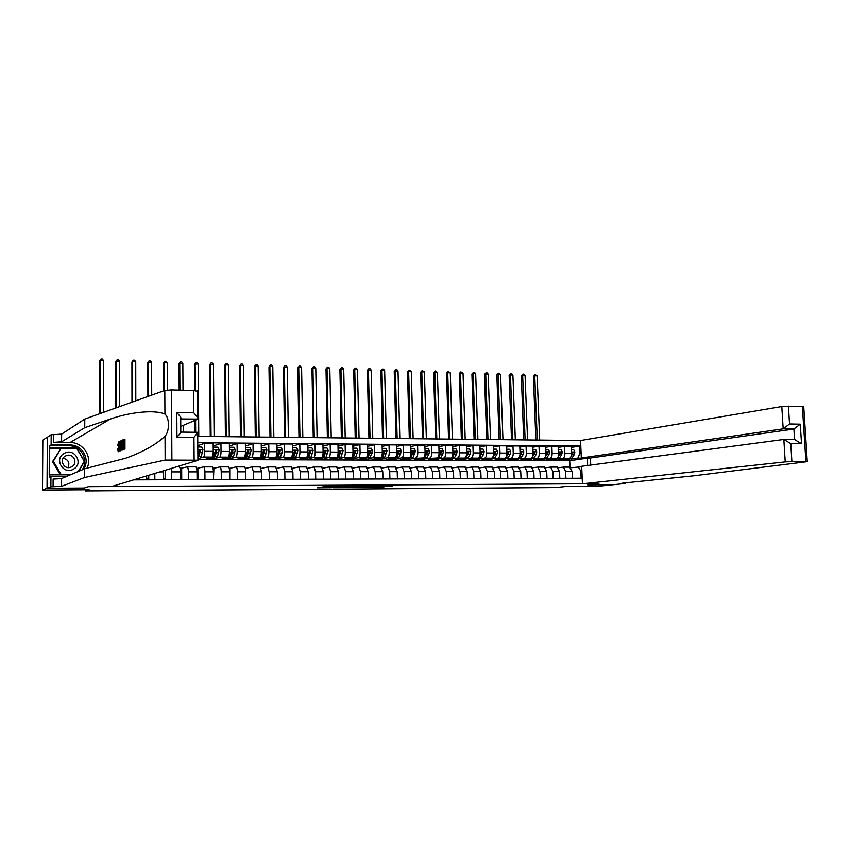 <?xml version="1.0" encoding="UTF-8"?>
<svg xmlns="http://www.w3.org/2000/svg" width="850" height="850" viewBox="0 0 850 850"><rect width="100%" height="100%" fill="white"/><g stroke="black" fill="none" stroke-linecap="round" stroke-linejoin="round"><path stroke-width="1.27" d="M339.384 486.476L324.902 486.582L317.422 487.836L331.479 487.719L326.984 487.624L335.399 487.103L331.596 486.774L339.384 486.476M388.216 486.572L392.201 486.126L378.261 486.189L368.486 487.496L383.807 487.358L371.461 487.241L388.195 486.126M47.037 488.272L84.32 488.038L88.379 486.678L111.69 486.54L198.316 460.222L165.155 460.073L84.628 477.498L61.391 486.391L50.883 486.837L47.324 488.272L47.345 437.091L47.037 488.272L42.5 490.099L89.165 489.781L85.478 490.96L555.613 487.581L565.399 486.54L597.858 486.317L613.254 484.723M625.005 482.906L625.037 483.522L613.062 484.744L587.69 484.904L613.254 484.744M47.324 488.272L84.32 488.038L88.379 486.678L598.91 483.714L587.69 484.904L598.91 483.714L582.441 483.809L785.241 461.911L783.849 439.471L581.687 466.289L582.441 483.809M357.021 486.381L341.137 486.487L333.434 487.73L349.127 487.592L357.021 486.381M360.612 486.296L374.733 486.232L366.573 487.475L357.436 487.007L350.944 487.624L360.612 486.296M42.5 490.099L42.829 440.194L47.345 437.091M590.75 465.088L590.442 458.022L581.326 457.98L580.571 440.534L197.742 436.369M197.795 442.723L579.753 446.069L580.061 453.124L581.113 453.135M581.899 471.144L580.837 471.144L581.145 478.242L133.631 479.878M85.478 489.802L85.478 490.96M569.999 467.139L569.723 460.711L197.923 459.553M569.723 460.711L587.297 458.203L577.798 458.161L571.104 459.127M558.535 447.366L564.581 446.377L571.136 446.431L571.444 453.486C571.412 456.333 570.669 458.012 569.202 458.511L558.864 460.02L564.814 460.041M564.581 446.377L564.878 453.443C564.846 456.301 564.102 457.98 562.647 458.479L558.577 459.085M545.764 447.291L551.862 446.261L558.492 446.324L558.779 453.411C558.758 456.28 558.014 457.959 556.569 458.458L546.369 459.978L552.383 459.999M551.862 446.261L552.149 453.369C552.128 456.248 551.395 457.927 549.961 458.437L545.923 459.043M532.865 447.206L539.028 446.154L545.721 446.207L546.008 453.337C545.976 456.216 545.243 457.906 543.819 458.405L533.758 459.935L539.824 459.956M539.028 446.154L539.314 453.294C539.283 456.184 538.56 457.874 537.147 458.384L533.152 458.989M519.839 447.132L526.065 446.048L532.822 446.101L533.099 453.263C533.067 456.152 532.355 457.853 530.942 458.362L521.029 459.892L527.149 459.914M526.065 446.048L526.341 453.22C526.309 456.121 525.597 457.821 524.206 458.331L520.253 458.947M517.512 458.373L514.356 459.797M506.685 447.047L512.975 445.931L519.796 445.995L520.062 453.178C520.03 456.089 519.329 457.799 517.947 458.309L508.172 459.85L514.356 459.871M512.975 445.931L513.241 453.146C513.209 456.057 512.508 457.767 511.137 458.277L507.227 458.904M493.404 446.973L499.747 445.814L506.642 445.878L506.908 453.103C506.876 456.025 506.175 457.746 504.815 458.256L495.189 459.808L501.436 459.829M499.747 445.814L500.013 453.061C499.97 455.993 499.279 457.714 497.93 458.224L494.073 458.851M479.984 446.898L486.391 445.708L493.361 445.761L493.616 453.029C493.574 455.961 492.894 457.693 491.555 458.203L482.078 459.765L488.389 459.786M486.391 445.708L486.646 452.986C486.614 455.929 485.934 457.661 484.606 458.171L480.781 458.809M466.427 446.824L472.908 445.591L479.942 445.644L480.186 452.944C480.154 455.897 479.474 457.629 478.157 458.15L468.849 459.712L475.214 459.733M472.908 445.591L473.152 452.901C473.121 455.866 472.441 457.608 471.134 458.118L467.373 458.766M462.145 459.648L464.514 458.118M452.731 446.749L459.287 445.474L466.384 445.527L466.629 452.869C466.586 455.834 465.928 457.576 464.631 458.097L455.473 459.669L461.911 459.691M459.287 445.474L459.521 452.827C459.478 455.802 458.819 457.544 457.534 458.065L453.815 458.713M449.363 459.489L452.466 457.693L455.037 452.232L454.293 451.499L452.816 454.739M438.908 446.675L445.517 445.358L452.699 445.411L452.922 452.784C452.891 455.77 452.232 457.523 450.957 458.044L441.979 459.627L448.471 459.648M445.517 445.358L445.751 452.742C445.708 455.738 445.06 457.491 443.806 458.012L440.13 458.671M435.136 459.563L428.336 459.584L437.155 457.991L426.307 458.618M421.951 459.414L414.566 459.531L423.215 457.938L412.335 458.575M408.043 459.382L407.352 459.467M396.557 446.462L403.389 444.986L410.784 445.049L410.986 452.54C410.943 455.568 410.327 457.353 409.126 457.874L400.658 459.489L407.352 459.51M403.389 444.986L403.591 452.498C403.548 455.536 402.932 457.321 401.742 457.853L398.225 458.522M393.986 459.34L393.369 459.404M382.149 446.399L389.045 444.869L396.525 444.933L396.716 452.455C396.674 455.504 396.068 457.289 394.899 457.821L386.601 459.446L393.369 459.467M389.045 444.869L389.236 452.413C389.194 455.462 388.599 457.257 387.441 457.789L383.977 458.479M379.791 459.308L379.238 459.329M367.593 446.335L374.563 444.741L382.118 444.805L382.298 452.37C382.256 455.43 381.661 457.226 380.513 457.767L372.406 459.393L379.238 459.414M374.563 444.741L374.744 452.328C374.701 455.398 374.117 457.194 372.98 457.736L369.569 458.426M352.888 446.282L359.922 444.614L367.551 444.688L367.731 452.285C367.689 455.366 367.104 457.172 365.989 457.704L358.073 459.351L364.969 459.372M359.922 444.614L360.103 452.243C360.06 455.324 359.476 457.141 358.371 457.672L355.024 458.384M338.013 446.229L345.132 444.486L352.846 444.561L353.016 452.2C352.973 455.292 352.399 457.109 351.305 457.651L343.581 459.297L350.551 459.319M345.132 444.486L345.302 452.158C345.259 455.26 344.696 457.077 343.612 457.619L340.319 458.331M322.989 446.176L330.183 444.359L337.981 444.433L338.141 452.115C338.098 455.217 337.535 457.045 336.473 457.587L328.939 459.244L335.984 459.276M330.183 444.359L330.342 452.062C330.299 455.186 329.747 457.013 328.695 457.555L325.465 458.288M307.806 446.123L315.084 444.231L322.957 444.295L323.106 452.019C323.064 455.154 322.522 456.981 321.481 457.534L314.149 459.202L321.268 459.223M315.084 444.231L315.223 451.977C315.18 455.111 314.649 456.949 313.618 457.502L310.452 458.235M292.464 446.091L299.816 444.104L307.774 444.168L307.913 451.934C307.87 455.079 307.339 456.918 306.329 457.47L299.211 459.149L306.404 459.17M299.816 444.104L299.944 451.892C299.901 455.037 299.381 456.886 298.382 457.438L295.279 458.182M291.561 459.074L293.558 457.045L295.163 453.199L295.577 451.265L294.706 450.5L292.092 457.034L289.935 459.043L288.118 459.043M276.951 446.048L284.378 443.966L292.432 444.04L292.559 451.849C292.506 455.005 291.996 456.854 291.019 457.406L284.112 459.096L291.38 459.117M284.378 443.966L284.506 451.796C284.463 454.962 283.953 456.822 282.986 457.374L279.947 458.139M261.269 446.027L268.781 443.838L276.919 443.902L277.036 451.754C276.983 454.931 276.484 456.79 275.538 457.353L268.844 459.043L276.197 459.074M268.781 443.838L268.898 451.711C268.844 454.888 268.356 456.758 267.421 457.321L264.446 458.086M261.29 447.876L265.678 447.504L266.964 450.107L265.019 456.928L262.99 458.957L253.428 459L259.887 457.289L251.685 457.257L248.784 458.044M229.394 445.995L237.076 443.562L245.395 443.636L245.491 451.573C245.438 454.782 244.97 456.663 244.077 457.226L237.841 458.947L245.342 458.968M237.076 443.562L237.171 451.52C237.118 454.739 236.661 456.631 235.79 457.194L232.953 457.991M213.191 446.006L220.968 443.424L229.373 443.498L229.458 451.478C229.404 454.697 228.947 456.599 228.087 457.162L222.084 458.894L229.659 458.915M220.968 443.424L221.042 451.424C220.989 454.665 220.543 456.567 219.714 457.13L216.941 457.948M197.816 445.676L204.68 443.286L213.169 443.36L213.244 451.382C213.191 454.623 212.755 456.535 211.926 457.098L206.157 458.841L213.817 458.862M204.68 443.286L204.744 451.329C204.691 454.58 204.255 456.493 203.458 457.066L200.759 457.895M587.616 465.502L587.531 458.012M180.083 468.467L187.276 466.884C187.956 467.341 188.328 469.009 188.403 471.877L188.456 479.676M196.669 468.478L203.734 466.894C204.446 467.351 204.839 469.009 204.914 471.856L204.977 479.612M213.074 468.478L220.012 466.905C220.756 467.362 221.159 469.009 221.255 471.846L221.329 479.559M229.288 468.478L236.119 466.916C236.884 467.373 237.309 469.009 237.405 471.824L237.49 479.496M245.342 468.478L252.046 466.926L253.385 471.814L253.481 479.432M261.194 468.424L267.793 466.937L269.184 471.793L269.301 479.379M276.866 468.361L283.379 466.947L284.824 471.782L284.941 479.326M292.379 468.297L298.796 466.958L300.294 471.761L300.422 479.262M307.721 468.244L314.054 466.969L315.594 471.75L315.733 479.209M322.904 468.191L329.152 466.979L330.735 471.729L330.884 479.156M337.918 468.148L344.08 466.99L345.716 471.718L345.876 479.103M352.782 468.106L358.859 467.001L360.549 471.697L360.708 479.049M367.487 468.063L373.49 467.001L375.211 471.686L375.392 478.996M382.043 468.031L387.961 467.011L389.736 471.665L389.916 478.943M396.44 467.999L402.284 467.022L404.101 471.654L404.292 478.89M410.699 467.967L416.468 467.033L418.317 471.644L418.519 478.837M424.798 467.936L430.504 467.043L432.395 471.623L432.608 478.784M438.77 467.914L444.401 467.054L446.324 471.612L446.547 478.731M452.582 467.893L458.15 467.064L460.116 471.601L460.349 478.678M466.267 467.861L471.761 467.064L473.769 471.58L474.013 478.635M479.814 467.851L485.244 467.075L487.294 471.569L487.528 478.582M493.223 467.829L498.589 467.086L500.671 471.559L500.916 478.539M506.504 467.808L511.806 467.096L513.921 471.538L514.176 478.486M519.648 467.797L524.886 467.107L527.043 471.527L527.298 478.433M532.663 467.776L537.848 467.107L540.026 471.516L540.303 478.391M545.562 467.766L550.673 467.118L552.893 471.495L553.169 478.348M558.322 467.755L563.38 467.128L565.633 471.484L565.909 478.295M570.966 467.744L581.708 466.788M245.416 446.006L253.024 443.7L253.119 451.616C253.066 454.814 252.588 456.694 251.685 457.257M259.887 457.289C260.812 456.726 261.301 454.856 261.343 451.658L261.237 443.774L253.024 443.7M410.826 446.537L417.573 445.113L417.786 452.582C417.743 455.6 417.116 457.374 415.905 457.906M423.215 457.938C424.437 457.406 425.074 455.642 425.106 452.625L424.894 445.177L417.573 445.113M424.936 446.601L431.619 445.23L431.842 452.668C431.8 455.674 431.163 457.438 429.93 457.959M437.155 457.991C438.409 457.459 439.046 455.706 439.089 452.71L438.866 445.294L431.619 445.23M571.179 447.451L579.753 446.069M137.753 478.624L137.753 479.857M146.657 475.915L146.667 479.825M154.817 473.439L154.849 479.793M146.667 479.124L148.771 478.507L148.761 475.277M146.657 478.518L148.771 478.507M163.593 470.772L163.657 479.761M171.371 468.403L171.742 479.74M163.657 478.922L165.346 478.454L165.304 470.252M163.646 478.465L165.346 478.454M179.127 466.873L179.318 466.884C179.977 467.341 180.338 469.009 180.413 471.888L180.455 479.708M180.455 478.741L181.741 478.401L181.677 468.467M180.455 478.412L181.741 478.401M195.659 466.884L195.861 466.894C196.552 467.351 196.934 469.009 197.009 471.867L197.072 479.644M197.062 478.571L197.965 478.348L197.88 468.478M197.062 478.359L197.965 478.348M212.022 466.894L212.224 466.905C212.946 467.362 213.35 469.009 213.435 471.856L213.499 479.581M213.488 478.422L213.913 468.478M228.193 466.905L228.406 466.916C229.16 467.362 229.585 469.009 229.67 471.835L229.755 479.527M229.744 478.274L229.766 468.478M244.194 466.916L244.417 466.926C245.204 467.373 245.639 469.009 245.735 471.814L245.831 479.464M245.459 469.009L245.459 468.478M260.026 466.926L261.619 471.803L261.726 479.411M275.676 466.937L277.344 471.782L277.451 479.347M291.168 466.947L292.889 471.771L293.016 479.294M306.499 466.958L308.274 471.75L308.401 479.241M321.661 466.969L323.489 471.739L323.638 479.177M336.664 466.979L338.544 471.718L338.704 479.124M351.507 466.99L353.451 471.707L353.611 479.071M366.201 467.001L368.188 471.686L368.369 479.017M380.747 467.001L382.787 471.676L382.967 478.964M395.133 467.011L397.226 471.665L397.418 478.911M409.381 467.022L411.517 471.644L411.708 478.858M423.47 467.033L425.659 471.633L425.861 478.805M437.431 467.043L439.663 471.623L439.875 478.752M451.244 467.054L453.517 471.601L453.741 478.709M464.918 467.064L467.234 471.591L467.468 478.656M478.454 467.064L480.824 471.569L481.058 478.603M491.863 467.075L494.264 471.559L494.509 478.561M505.134 467.086L507.578 471.548L507.832 478.507M518.277 467.096L520.753 471.538L521.018 478.465M531.282 467.096L533.811 471.516L534.076 478.412M544.17 467.107L546.731 471.506L547.007 478.369M556.931 467.118L559.534 471.495L559.81 478.316M569.564 467.128L572.199 471.484L572.496 478.274M580.837 471.144L578.17 466.788M577.798 458.161L580.061 453.124M325.008 486.572L326.963 486.561M347.438 486.434L348.999 486.37M343.389 486.498L335.506 487.634L347.353 486.678L343.389 486.402M365.383 486.317L366.446 486.264M365.298 486.54L357.329 486.891L365.298 486.54M103.456 412.399L103.509 360.623L100.247 360.517L99.684 360.984L99.62 413.769M100.172 413.567L100.247 360.517L101.054 359.04L102.361 359.082L103.509 360.623M99.684 360.984L101.054 359.04M122.857 441.044L122.857 439.928L124.217 439.291L124.228 449.023L122.91 449.586L122.91 448.471L123.962 448.014L123.951 445.017L122.984 445.453L122.984 444.337L123.951 443.891L123.951 440.534L122.857 441.044L123.951 440.991M122.91 449.586L124.961 449.023L124.95 439.291L124.217 439.291M121.816 450.064L123.282 449.586M123.558 448.184L123.802 445.464M123.792 443.976L123.441 441.054M86.987 468.254C92.756 456.896 83.119 442.202 70.04 442.521L53.327 442.382L53.369 434.701L51.181 434.669L47.632 437.102M84.628 477.498L84.649 468.807L125.747 458.203C142.694 452.147 155.794 444.816 165.049 436.199C169.66 431.237 169.586 417.934 164.942 414.088C154.339 409.413 129.37 412.324 110.436 419.029L84.756 427.688L61.604 441.819L53.327 442.382M119.924 450.882L119.202 441.649L119.68 444.369L120.445 444.019L120.923 440.842L119.924 450.882L120.934 450.766L121.295 449.469M120.541 442.701L119.478 441.522M180.774 426.456L197.986 419.082L180.731 418.986M84.756 427.688L84.787 419.082L61.636 434.116L53.369 434.701M53.072 486.827L53.114 479.081L61.423 478.624L84.649 468.807M194.129 459.776L193.959 437.314L176.959 437.134L176.811 412.473L193.779 412.792L193.609 390.522L171.53 389.938L171.902 459.712M164.942 414.088L164.826 390.426L84.787 419.082M50.883 486.837L50.947 476.574L49.757 477.116L49.768 474.874L70.401 474.831M61.094 448.258L49.364 448.184L49.204 475.139L49.768 474.874M49.364 448.184L49.948 445.602L51.127 444.858L51.181 434.669M83.534 469.285C90.578 459.51 82.344 444.635 70.04 444.996L51.127 444.858M50.947 476.574L66.364 476.542M164.826 390.426L171.53 389.938M193.609 390.522L197.774 391.372M49.948 445.602L68.744 445.74C80.973 445.368 89.165 460.158 82.152 469.869M78.668 471.336L84.575 461.422L76.691 448.014L49.927 447.833M76.139 448.311L76.691 448.014M193.959 437.314L198.093 432.321M176.959 437.134L181.379 432.108L198.262 432.321M176.811 412.473L180.721 417.159L181.146 418.806M193.779 412.792L197.593 417.403L197.986 419.082M118.299 443.052L117.799 445.666L118.841 445.666M117.799 445.666L118.49 441.968L119.106 446.537L118.288 451.722L117.598 449.257L118.299 450.617L118.851 446.654L118.405 443.052M117.853 448.864L118.777 448.864M118.288 451.722L118.979 451.722M120.19 447.897L120.371 445.156L119.754 445.442L119.935 447.876M120.923 440.842L121.486 440.842M120.211 450.766L120.934 450.766M119.754 445.442L120.349 445.442M121.848 440.406L122.506 440.098L122.506 449.767L121.593 450.054L121.008 445.655L121.848 440.406M122.241 441.331L121.433 442.393L121.656 448.938L122.251 448.757L122.241 441.331M122.506 449.767L123.25 449.767M121.433 442.393L122.251 442.393M121.263 445.559L122.251 445.57M122.984 445.453L123.951 445.464M124.228 449.023L124.961 449.023M805.014 426.339L806.044 442.223M580.571 440.534L781.809 406.555L803.749 406.619L807.277 461.678L694.099 475.777L621.924 483.225L625.037 483.522M788.418 406.141L789.544 423.98L800.296 424.182L801.539 443.732L790.776 443.615L791.903 461.582L805.917 461.624L802.389 406.502M581.326 457.98L783.19 428.857L781.809 406.555M807.277 461.678L805.917 461.624M791.903 461.582L785.241 461.911M794.495 439.62L793.953 429.038L783.19 428.857L789.544 423.98M590.442 458.022L793.953 429.038L800.296 424.182M801.539 443.732L794.622 439.609M790.776 443.615L783.849 439.471M119.733 406.566L119.712 361.197L116.482 361.08L115.887 361.558L115.897 407.936M116.493 407.724L116.482 361.08L117.268 359.624L118.564 359.667L119.712 361.197M115.887 361.558L117.268 359.624M135.819 400.807L135.745 361.76L132.547 361.654L131.92 362.121L131.994 402.178M132.621 401.954L132.547 361.654L133.312 360.198L134.587 360.241L135.745 361.76M131.92 362.121L133.312 360.198M151.725 395.112L151.608 362.323L148.442 362.206L147.783 362.674L147.9 396.483M148.559 396.249L148.442 362.206L149.186 360.761L150.45 360.804L151.608 362.323M147.783 362.674L149.186 360.761M167.439 390.022L167.301 362.876L164.178 362.759L163.487 363.226L163.614 390.851M164.316 390.607L164.178 362.759L164.9 361.324L166.154 361.367L167.301 362.876M163.487 363.226L164.9 361.324M64.249 453.411C53.571 458.819 63.346 475.352 73.514 469.126C84.086 463.696 74.439 447.291 64.249 453.411M65.471 456.025C58.926 459.266 63.569 469.721 70.486 467.33L71.804 466.767C78.37 463.462 73.589 452.986 66.661 455.515L65.471 456.025M70.762 474.683L60.254 474.693L52.541 461.656L61.179 448.205L76.659 448.311L84.309 461.316L78.232 471.527M71.613 474.321L61.051 474.342L53.316 461.242L61.179 448.205M60.254 474.693L61.051 474.342M52.541 461.656L53.316 461.242M63.123 458.277C68.372 459.584 69.987 462.687 67.968 467.564M197.827 447.004L201.641 447.036L202.969 449.692L201.28 456.663L199.527 458.734L197.923 458.734M198.528 455.388L198.156 453.836M197.912 458.416L200.451 450.681L199.495 449.894L198.539 452.668M198.284 456.014L197.901 456.663M198.262 453.528L197.891 454.676M200.451 450.681L198.56 455.292M183.292 432.14L183.249 425.393M183.016 390.246L182.846 363.418L179.754 363.311L179.021 363.768L179.191 390.139M179.913 390.161L179.754 363.311L180.455 361.877L181.688 361.919L182.846 363.418M179.021 363.768L180.455 361.877M210.726 457.459L209.227 458.766L208.516 458.129M213.212 448.035L214.019 447.121L217.908 447.153L219.236 449.799L217.483 456.737L215.656 458.798L213.637 458.788M213.477 447.493L213.201 446.611M214.667 455.642L214.306 454.314M214.019 447.121L213.222 448.789M212.659 458.352L213.212 458.788L215.029 456.726L216.739 450.787L215.794 450.001L213.477 456.716L211.671 458.777L209.642 458.777M216.739 450.787L213.616 457.087M198.794 436.379L198.22 363.959L194.406 364.31L194.607 390.554M195.681 432.289L195.585 420.112M195.362 390.607L195.16 363.853L195.84 362.429L197.062 362.472L198.22 363.959M194.406 364.31L195.84 362.429M194.831 420.442L194.916 432.278M226.801 457.534L225.239 458.83L224.517 458.192M229.415 447.982L230.159 447.238L234.005 447.27L235.312 449.905L233.495 456.801L231.604 458.851L229.627 458.841M230.637 455.866L230.276 454.739M230.159 447.238L229.426 448.779M228.65 458.458L229.181 458.841L231.072 456.79L232.847 450.882L231.923 450.096L229.542 456.779L227.662 458.83L225.675 458.83M232.847 450.882L229.394 457.172M214.115 436.549L213.446 364.501L210.417 364.395L209.631 364.841L210.269 436.507M211.066 436.517L210.417 364.395L211.076 362.971L212.288 363.014L213.446 364.501M209.631 364.841L211.076 362.971M242.696 457.608L241.092 458.883L240.337 458.256M245.438 447.918L249.932 447.387L251.228 450.001L249.347 456.864L247.382 458.904L245.448 458.894M246.436 456.067L246.086 455.101M246.117 447.355L245.448 448.768M244.471 458.554L244.991 458.894L246.946 456.854L248.784 450.978L247.871 450.203L245.427 456.843L243.482 458.883L241.538 458.883M248.784 450.978L245.278 457.236M229.277 436.709L228.512 365.033L225.505 364.926L224.697 365.373L225.431 436.666M226.259 436.677L225.505 364.926L226.153 363.513L227.343 363.556L228.512 365.033M224.697 365.373L226.153 363.513M258.432 457.672L256.764 458.936L255.988 458.32M262.066 456.248L261.726 455.43M261.906 447.472L261.311 448.757M260.121 458.639L260.621 458.947L262.65 456.918L264.552 451.074L263.649 450.298L261.152 456.907L259.133 458.936L257.231 458.936M264.552 451.074L260.993 457.289M244.29 436.879L243.429 365.553L240.454 365.447L239.604 365.893L240.444 436.836M241.304 436.847L240.454 365.447L241.071 364.044L242.261 364.087L243.429 365.553M239.604 365.893L241.071 364.044M273.987 457.746L272.276 458.989L271.479 458.384M276.973 447.822L281.254 447.61L282.54 450.203L280.532 456.992L278.428 459L276.59 459M277.525 456.408L277.206 455.728M277.536 447.589L276.994 448.747M275.602 458.724L278.184 456.981L280.149 451.169L279.257 450.394L276.707 456.971L274.614 458.989L272.765 458.989M280.149 451.169L276.558 457.332M259.144 437.038L258.188 366.074L255.244 365.967L254.373 366.414L255.298 436.996M256.19 437.006L255.244 365.967L255.85 364.565L257.019 364.608L258.188 366.074M254.373 366.414L255.85 364.565M289.382 457.81L287.619 459.032L286.801 458.437M292.496 447.833L296.671 447.727L297.936 450.298L295.885 457.056L293.717 459.053L291.911 459.053M292.825 456.556L292.527 455.983M292.984 447.695L292.506 448.736M295.577 451.265L291.943 457.374M273.859 437.197L272.808 366.594L269.896 366.488L268.993 366.924L270.013 437.155M270.927 437.166L269.896 366.488L270.47 365.086L271.639 365.128L272.808 366.594M268.993 366.924L270.47 365.086M304.619 457.874L302.802 459.085L301.962 458.501M307.838 447.918L311.918 447.833L313.183 450.404L311.068 457.119L308.837 459.106L307.062 459.106M308.274 447.812L307.859 448.726M306.085 458.873L308.763 457.109L310.834 451.361L309.984 450.596L307.317 457.098L305.097 459.096L303.322 459.085M310.834 451.361L307.179 457.406M288.416 437.357L287.279 367.104L284.389 366.998L283.464 367.434L284.569 437.314M285.515 437.325L284.389 366.998L284.952 365.606L286.099 365.649L287.279 367.104M283.464 367.434L284.952 365.606M319.696 457.938L317.826 459.138L316.965 458.554M323.032 448.014L327.006 447.95L328.259 450.5L326.092 457.172L323.797 459.159L322.065 459.149M323.404 447.918L323.043 448.715M321.087 458.947L323.818 457.162L325.943 451.446L325.104 450.691L322.384 457.162L320.099 459.149L318.368 459.138M325.943 451.446L322.256 457.438M302.834 437.516L301.601 367.604L298.743 367.508L297.787 367.933L298.987 437.474M299.954 437.484L298.743 367.508L299.285 366.116L300.433 366.159L301.601 367.604M297.787 367.933L299.285 366.116M334.613 458.001L332.701 459.191L331.819 458.618M338.056 448.109L341.944 448.056L343.177 450.596L340.956 457.236L338.608 459.212L336.919 459.202M338.374 448.035L338.066 448.704M335.931 459.011L338.704 457.226L340.892 451.541L340.053 450.776L337.291 457.226L334.942 459.191L333.243 459.191M340.892 451.541L337.174 457.459M317.103 437.665L315.786 368.103L312.959 368.007L311.971 368.433L313.257 437.623M314.256 437.644L312.959 368.007L313.48 366.626L314.617 366.669L315.786 368.103M311.971 368.433L313.48 366.626M349.371 458.065L347.416 459.234L346.513 458.671M352.931 448.205L356.713 448.163L357.946 450.691L355.672 457.3L353.26 459.255L351.603 459.255M353.186 448.141L352.941 448.694M350.625 459.085L353.441 457.289L355.683 451.626L354.864 450.872L352.038 457.279L349.637 459.244L347.979 459.244M355.683 451.626L351.942 457.47M331.234 437.824L329.832 368.603L327.038 368.496L326.017 368.921L327.388 437.782M328.419 437.793L327.038 368.496L327.537 367.126L328.652 367.168L329.832 368.603M326.017 368.921L327.537 367.126M363.981 458.118L361.983 459.287L361.059 458.724M367.636 448.29L371.333 448.269L372.566 450.787L370.239 457.353L367.763 459.308L366.148 459.297M366.775 457.045L364.183 459.297L362.557 459.287M365.16 459.138L368.029 457.342L370.313 451.722L369.506 450.967L368.911 451.711L367.179 456.227M370.313 451.722L366.562 457.481M345.217 437.973L343.74 369.091L340.967 368.985L339.936 369.41L341.381 437.931M342.433 437.941L340.967 368.985L341.456 367.625L342.561 367.668L343.74 369.091M339.936 369.41L341.456 367.625M378.441 458.182L376.391 459.34L375.456 458.777M382.203 448.386L385.804 448.375L387.026 450.872L384.646 457.417L382.118 459.351L380.534 459.351M381.066 457.428L378.569 459.34L376.986 459.34M379.557 459.202L382.468 457.406L384.795 451.807L384.009 451.063L383.414 451.796L381.926 455.728M384.795 451.807L381.034 457.491M359.072 438.122L357.51 369.569L354.769 369.474L353.706 369.888L355.236 438.09M356.309 438.101L354.769 369.474L355.236 368.114L356.331 368.156L357.51 369.569M353.706 369.888L355.236 368.114M392.753 458.235L390.66 459.382L389.704 458.841M396.61 448.481L400.127 448.481L401.338 450.967L398.916 457.47L396.323 459.404L394.783 459.393M395.293 457.64L392.817 459.393L391.266 459.382M393.794 459.266L396.748 457.459L399.139 451.892L398.353 451.148L397.768 451.881L396.429 455.419M399.139 451.892L395.739 457.151M372.789 438.281L371.152 370.058L368.433 369.962L367.349 370.366L368.953 438.239M370.058 438.249L368.433 369.962L368.889 368.603L369.973 368.645L371.152 370.058M367.349 370.366L368.889 368.603M406.916 458.299L404.781 459.436L403.803 458.894M410.879 448.566L414.311 448.587L415.501 451.053L413.026 457.534L410.391 459.446L408.882 459.446M409.392 457.778L406.916 459.436L405.397 459.436M407.904 459.319L410.89 457.523L413.323 451.977L412.547 451.244L410.763 455.196M413.323 451.977L410.359 456.503M386.378 438.419L384.657 370.526L381.969 370.43L380.864 370.844L382.543 438.388M383.669 438.398L381.969 370.43L382.404 369.091L383.478 369.123L384.657 370.526M380.864 370.844L382.404 369.091M420.931 458.352L418.763 459.478L417.764 458.947M425 448.662L428.336 448.694L429.526 451.148L428.995 453.921L427.008 457.587L424.32 459.499L422.843 459.489M423.374 457.884L420.877 459.489L419.39 459.478M421.855 459.382L424.894 457.576L427.369 452.062L426.604 451.329L424.936 455.016M427.369 452.062L424.713 455.897M399.829 438.568L398.034 371.004L395.377 370.908L394.241 371.312L396.004 438.526M397.152 438.536L395.377 370.908L395.792 369.569L396.854 369.601L398.034 371.004M394.241 371.312L395.792 369.569M434.817 458.416L432.597 459.521L431.587 458.989M438.972 448.768L442.234 448.789L443.413 451.233L442.871 453.996L440.842 457.64L438.101 459.542L436.656 459.542M437.219 457.969L433.245 459.531M435.678 459.436L438.749 457.64L441.267 452.147L440.523 451.414L438.951 454.867M441.267 452.147L438.812 455.526M413.153 438.717L411.294 371.471L408.648 371.376L407.49 371.779L409.328 438.674M410.507 438.685L408.648 371.376L409.052 370.037L411.294 371.471M407.49 371.779L409.052 370.037M448.556 458.469L446.303 459.574L445.272 459.043M452.806 448.864L455.983 448.896L457.151 451.329L456.599 454.07L454.538 457.704L451.743 459.595L450.341 459.584M450.936 458.044L446.962 459.574M455.037 452.232L452.721 455.249M426.36 438.855L424.416 371.928L421.802 371.832L420.623 372.236L422.524 438.812M423.725 438.834L421.802 371.832L422.184 370.504L424.416 371.928M420.623 372.236L422.184 370.504M462.156 458.522L459.871 459.616L458.819 459.096M466.501 448.97L469.593 448.991L470.751 451.414L470.199 454.144L468.106 457.757L465.258 459.638L463.877 459.627M462.899 459.542L466.044 457.746L468.658 452.317L467.925 451.584L466.533 454.644M468.658 452.317L466.48 455.026M439.429 439.004L437.41 372.385L434.828 372.3L433.627 372.693L435.604 438.961M436.826 438.972L434.828 372.3L435.2 370.972L437.41 372.385M433.627 372.693L435.2 370.972M475.628 458.575L473.301 459.659L472.239 459.149M480.059 449.066L483.066 449.087L484.224 451.499L483.661 454.219L481.525 457.81L478.635 459.68L477.286 459.68M477.966 458.182L473.981 459.669M476.308 459.595L479.496 457.799L482.152 452.402L481.429 451.669L480.123 454.559M482.152 452.402L480.08 454.835M452.381 439.142L450.298 372.842L447.727 372.746L446.505 373.15L448.556 439.099M449.799 439.11L447.727 372.746L448.088 371.429L450.298 372.842M446.505 373.15L448.088 371.429M488.962 458.628L486.593 459.712L485.52 459.191M493.478 449.161L496.411 449.183L497.558 451.584L496.984 454.283L494.817 457.863L490.567 459.723M491.279 458.246L487.284 459.712M489.589 459.648L492.809 457.853L495.507 452.476L494.796 451.754L493.563 454.484M495.507 452.476L493.531 454.686M465.205 439.28L463.048 373.288L460.509 373.203L459.266 373.596L461.38 439.237M462.644 439.259L460.509 373.203L460.849 371.886L463.048 373.288M459.266 373.596L460.849 371.886M502.169 458.681L499.768 459.754L498.674 459.244M506.77 449.267L509.628 449.289L510.765 451.669L510.181 454.357L507.981 457.916L503.721 459.765M504.464 458.309L500.469 459.754M502.733 459.691L505.994 457.906L508.725 452.561L508.024 451.839L506.866 454.421M508.725 452.561L506.855 454.548M477.913 439.418L475.692 373.734L473.174 373.649L471.909 374.032L474.098 439.376M475.373 439.397L473.174 373.649L473.503 372.342L474.502 372.374L475.692 373.734M471.909 374.032L473.503 372.342M515.238 458.734L512.805 459.797L511.7 459.287M519.924 449.363L522.707 449.384L523.834 451.754L523.249 454.431L521.018 457.969L516.736 459.808M515.759 459.744L519.042 457.959L521.826 452.646L521.124 451.924L520.041 454.378M521.826 452.646L520.03 454.442M490.493 439.556L488.208 374.181L485.722 374.085L484.436 374.478L486.689 439.514M487.985 439.535L485.722 374.085L486.03 372.789L487.029 372.821L488.208 374.181M484.436 374.478L486.03 372.789M528.19 458.788L525.714 459.839L524.599 459.34M532.95 449.459L535.659 449.48L536.786 451.839L536.18 454.495L533.928 458.022L529.624 459.85M530.442 458.437L526.437 459.839M528.647 459.797L531.972 458.012L534.788 452.721L534.108 452.009L533.545 452.71L533.077 454.325L534.788 452.721M502.966 439.694L500.618 374.616L498.142 374.521L496.846 374.914L499.152 439.652M500.48 439.663L498.142 374.521L498.44 373.235L499.428 373.267L500.618 374.616M496.846 374.914L498.44 373.235M541.004 458.83L538.507 459.882L537.37 459.382M545.849 449.554L548.494 449.565L549.599 451.924L548.994 454.569L546.709 458.076L542.396 459.892M543.235 458.501L539.24 459.882M541.418 459.839L544.776 458.065L547.623 452.795L546.954 452.094L546.401 452.795L545.997 454.261L547.623 452.795M515.323 439.832L512.911 375.041L510.457 374.956L509.139 375.339L511.519 439.79M512.858 439.801L510.457 374.956L510.744 373.671L511.721 373.703L512.911 375.041M509.139 375.339L510.744 373.671M553.711 458.883L551.172 459.924L550.024 459.436M558.631 449.639L561.191 449.661L562.296 451.998L561.691 454.633L559.364 458.129L555.039 459.935M555.921 458.554L551.916 459.924M554.062 459.882L557.451 458.118L560.341 452.88L559.672 452.168L559.13 452.869L558.779 454.187L560.341 452.88M527.563 439.96L525.087 375.477L522.665 375.392L521.316 375.764L523.759 439.918M525.13 439.939L522.665 375.392L522.931 374.106L523.898 374.138L525.087 375.477M521.316 375.764L522.931 374.106M566.281 458.936L563.72 459.967L562.551 459.478M571.285 449.735L573.771 449.756L574.876 452.083L574.249 454.707L571.901 458.182L567.566 459.978M568.469 458.618L564.474 459.967M566.589 459.935L570.095 458.044M570.86 456.907L572.932 452.954L572.273 452.253L571.731 452.944L571.444 454.112L572.932 452.954M539.697 440.098L537.158 375.902L534.756 375.817L533.396 376.189L535.893 440.056M537.274 440.066L534.756 375.817L535.011 374.531L537.158 375.902M533.396 376.189L535.011 374.531M569.202 458.511L562.647 458.479M556.569 458.458L549.961 458.437M543.819 458.405L537.147 458.384M530.942 458.362L524.206 458.331M517.947 458.309L511.137 458.277M504.815 458.256L497.93 458.224M491.555 458.203L484.606 458.171M478.157 458.15L471.134 458.118M464.631 458.097L457.534 458.065M450.957 458.044L443.806 458.012M409.126 457.874L401.742 457.853M394.899 457.821L387.441 457.789M380.513 457.767L372.98 457.736M365.989 457.704L358.371 457.672M351.305 457.651L343.612 457.619M336.473 457.587L328.695 457.555M321.481 457.534L313.618 457.502M306.329 457.47L298.382 457.438M291.019 457.406L282.986 457.374M275.538 457.353L267.421 457.321M244.077 457.226L235.79 457.194M228.087 457.162L219.714 457.13M211.926 457.098L203.458 457.066M163.625 471.899L159.853 471.909M180.413 471.888L171.7 471.899M197.009 471.867L188.403 471.877M213.244 451.382L204.744 451.329M213.435 471.856L204.914 471.856M229.458 451.478L221.042 451.424M229.67 471.835L221.255 471.846M245.491 451.573L237.171 451.52M245.735 471.814L237.405 471.824M261.343 451.658L253.119 451.616M261.619 471.803L253.385 471.814M277.036 451.754L268.898 451.711M277.344 471.782L269.184 471.793M292.559 451.849L284.506 451.796M292.889 471.771L284.824 471.782M307.913 451.934L299.944 451.892M308.274 471.75L300.294 471.761M323.106 452.019L315.223 451.977M323.489 471.739L315.594 471.75M338.141 452.115L330.342 452.062M338.544 471.718L330.735 471.729M353.016 452.2L345.302 452.158M353.451 471.707L345.716 471.718M367.731 452.285L360.103 452.243M368.188 471.686L360.549 471.697M382.298 452.37L374.744 452.328M382.787 471.676L375.211 471.686M396.716 452.455L389.236 452.413M397.226 471.665L389.736 471.665M410.986 452.54L403.591 452.498M411.517 471.644L404.101 471.654M425.106 452.625L417.786 452.582M425.659 471.633L418.317 471.644M439.089 452.71L431.842 452.668M439.663 471.623L432.395 471.623M452.922 452.784L445.751 452.742M453.517 471.601L446.324 471.612M466.629 452.869L459.521 452.827M467.234 471.591L460.116 471.601M480.186 452.944L473.152 452.901M480.824 471.569L473.769 471.58M493.616 453.029L486.646 452.986M494.264 471.559L487.294 471.569M506.908 453.103L500.013 453.061M507.578 471.548L500.671 471.559M520.062 453.178L513.241 453.146M520.753 471.538L513.921 471.538M533.099 453.263L526.341 453.22M533.811 471.516L527.043 471.527M546.008 453.337L539.314 453.294M546.731 471.506L540.026 471.516M558.779 453.411L552.149 453.369M559.534 471.495L552.893 471.495M571.444 453.486L564.878 453.443M572.199 471.484L565.633 471.484M327.664 486.498L327.675 487.401M327.038 486.508L327.048 487.507M349.095 486.37L349.127 487.592M347.544 486.636L347.565 487.656M366.541 486.264L366.573 487.475M364.99 486.582L365.011 487.539M110.436 419.029L70.04 442.521M61.604 441.819L61.636 434.116M61.423 478.624L61.391 486.391M165.155 460.073L165.049 436.199M68.744 445.74L70.04 444.996M121.879 450.033L122.613 450.043M202.938 449.629L197.848 449.597M201.28 456.663L198.804 456.652M202.597 452.689L200.111 452.678M219.204 449.735L213.222 449.692M213.477 456.716L212.351 456.716M217.483 456.737L215.029 456.726M214.837 452.763L213.212 452.752M218.843 452.784L216.389 452.763M235.28 449.831L229.436 449.799M229.542 456.779L228.523 456.779M233.495 456.801L231.072 456.79M230.945 452.848L229.426 452.837M234.919 452.869L232.486 452.859M251.196 449.937L245.469 449.905M245.427 456.843L244.534 456.843M249.347 456.864L246.946 456.854M246.893 452.933L245.459 452.922M250.814 452.954L248.413 452.944M266.932 450.043L261.322 450.001M261.152 456.907L260.355 456.907M265.019 456.928L262.65 456.918M262.661 453.018L261.311 453.007M266.539 453.039L264.169 453.029M282.508 450.139L277.015 450.107M276.707 456.971L276.016 456.971M280.532 456.992L278.184 456.981M278.258 453.103L277.004 453.092M282.104 453.124L279.746 453.114M297.904 450.234L292.527 450.203M292.092 457.034L291.518 457.034M295.885 457.056L293.558 457.045M293.696 453.188L292.527 453.178M297.489 453.209L295.163 453.199M313.151 450.341L307.881 450.298M311.068 457.119L308.763 457.109M308.964 453.273L307.881 453.263M312.726 453.294L310.42 453.273M328.228 450.436L323.074 450.404M326.092 457.172L323.818 457.162M324.073 453.348L323.074 453.348M327.792 453.369L325.518 453.358M343.156 450.532L338.109 450.5M340.956 457.236L338.704 457.226M339.022 453.433L338.109 453.422M342.709 453.454L340.446 453.443M357.914 450.627L352.984 450.596M355.672 457.3L353.441 457.289M353.812 453.507L352.984 453.507M357.457 453.528L355.226 453.517M372.534 450.723L367.699 450.691M370.239 457.353L368.029 457.342M368.454 453.592L367.699 453.592M372.066 453.613L369.856 453.603M386.994 450.808L382.266 450.787M384.646 457.417L382.468 457.406M382.946 453.666L382.266 453.666M386.516 453.688L384.328 453.677M401.306 450.904L396.674 450.872M398.916 457.47L396.748 457.459M397.29 453.751L396.684 453.741M400.817 453.762L398.661 453.751M415.48 450.999L410.943 450.967M413.026 457.534L410.89 457.523M411.485 453.826L410.954 453.826M414.981 453.847L412.834 453.836M429.494 451.084L425.064 451.063M427.008 457.587L424.894 457.576M428.995 453.921L426.87 453.911M443.381 451.18L439.046 451.148M440.842 457.64L438.749 457.64M442.871 453.996L440.767 453.985M457.119 451.265L452.88 451.233M454.538 457.704L452.466 457.693M456.599 454.07L454.516 454.059M470.73 451.35L466.576 451.329M468.106 457.757L466.044 457.746M470.199 454.144L468.138 454.134M484.192 451.435L480.133 451.414M481.525 457.81L479.496 457.799M483.661 454.219L481.621 454.208M497.526 451.52L493.563 451.499M494.817 457.863L492.809 457.853M496.984 454.283L494.966 454.272M510.733 451.605L506.844 451.584M507.981 457.916L505.994 457.906M510.181 454.357L508.183 454.346M523.812 451.69L520.009 451.669M521.018 457.969L519.042 457.959M523.249 454.431L521.263 454.421M536.754 451.775L533.046 451.754M533.928 458.022L531.972 458.012M536.18 454.495L534.225 454.484M549.578 451.86L545.944 451.839M546.709 458.076L544.776 458.065M548.994 454.569L547.06 454.559M562.275 451.945L558.726 451.924M559.364 458.129L557.451 458.118M561.691 454.633L559.768 454.623M574.844 452.019L571.381 451.998M571.901 458.182L570.01 458.171M574.249 454.707L572.347 454.697M179.318 466.884L176.396 466.884M195.861 466.894L187.276 466.884M212.224 466.905L203.734 466.894M228.406 466.916L220.012 466.905M244.417 466.926L236.119 466.916M260.259 466.937L252.046 466.926M275.921 466.947L267.793 466.937M291.422 466.958L283.379 466.947M306.754 466.969L298.796 466.958M321.927 466.969L314.054 466.969M336.929 466.979L329.152 466.979M351.783 466.99L344.08 466.99M366.488 467.001L358.859 467.001M381.034 467.011L373.49 467.001M395.431 467.022L387.961 467.011M409.679 467.033L402.284 467.022M423.789 467.033L416.468 467.033M437.75 467.043L430.504 467.043M451.562 467.054L444.401 467.054M465.248 467.064L458.15 467.064M478.794 467.075L471.761 467.064M492.203 467.086L485.244 467.075M505.474 467.086L498.589 467.086M518.628 467.096L511.806 467.096M531.643 467.107L524.886 467.107M544.531 467.118L537.848 467.107M557.292 467.118L550.673 467.118M569.936 467.128L563.38 467.128M326.963 486.508L326.984 487.517M197.923 459.946L197.721 433.224M180.721 417.159L180.816 432.979M197.593 417.403L197.391 390.894M119.213 441.979L118.49 441.968M784.656 439.503L795.43 439.631M64.621 456.578L66.661 455.515M460.53 459.616L461.922 459.627M513.517 459.797L514.781 459.808"/></g></svg>
